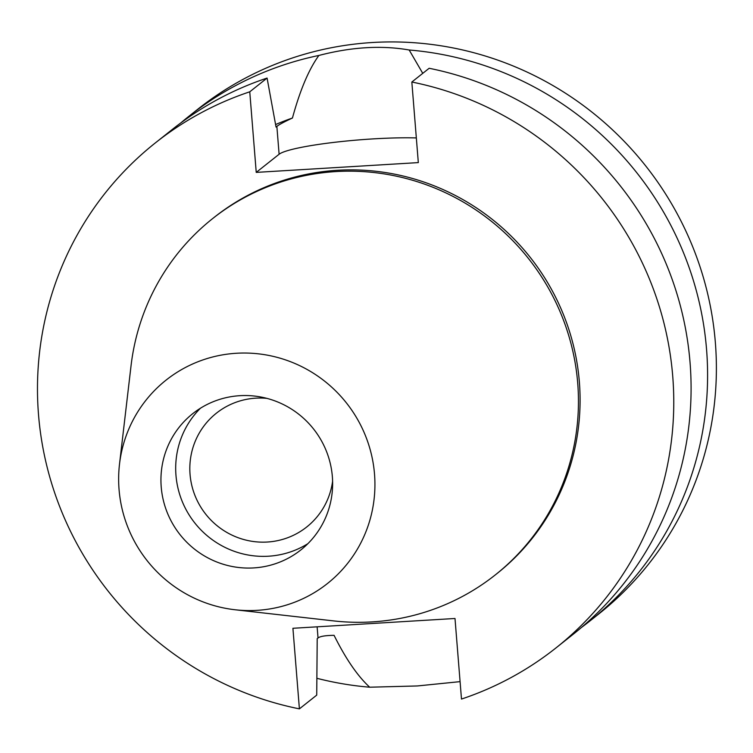 <?xml version="1.0" encoding="UTF-8"?>
<svg xmlns="http://www.w3.org/2000/svg" width="753" height="753" viewBox="0 0 753 753"><rect width="100%" height="100%" fill="white"/><g stroke="black" fill="none" stroke-linecap="round" stroke-linejoin="round"><path stroke-width="1.13" d="M374.514 474.079A129.827 127.078 51.6 0 1 235.077 609.761A129.827 127.078 51.6 0 1 119.059 489.525A129.827 127.078 51.6 0 1 119.511 464.121A129.827 127.078 51.6 0 1 249.102 353.129A129.827 127.078 51.6 0 1 374.514 474.079M332.355 476.63A86.972 85.136 -128.4 0 0 280.568 403.213A86.972 85.136 -128.4 0 0 192.721 413.67A86.972 85.136 -128.4 0 0 161.217 486.975A86.972 85.136 -128.4 0 0 213.005 560.392A86.972 85.136 -128.4 0 0 300.842 549.935A86.972 85.136 -128.4 0 0 332.355 476.63M119.511 464.121L131.041 365.77A227.406 222.606 51.6 0 1 212.628 218.596A227.406 222.606 51.6 0 1 442.303 191.262A227.406 222.606 51.6 0 1 577.72 383.221A227.406 222.606 51.6 0 1 495.333 574.878A227.406 222.606 51.6 0 1 333.475 620.886L235.077 609.761M495.333 574.878L496.971 573.579A227.406 222.606 -128.4 0 0 579.358 381.912A227.406 222.606 -128.4 0 0 443.95 189.963A227.406 222.606 -128.4 0 0 214.266 217.297L212.628 218.596M155.278 142.957A322.312 315.498 51.6 0 0 47.505 468.63A322.312 315.498 51.6 0 0 299.402 708.865L292.917 628.284L455 618.486L461.485 699.066A322.312 315.498 51.6 0 0 555.968 647.928A322.312 315.498 51.6 0 0 663.741 322.256A322.312 315.498 51.6 0 0 411.835 82.021L418.32 162.601L256.236 172.39L249.761 91.81A322.312 315.498 51.6 0 0 155.278 142.957L172.597 129.215A322.312 315.498 -128.4 0 1 267.08 78.067L276.05 127.059L276.869 126.41C278.93 124.687 284.126 121.892 292.446 118.014A271.155 265.423 -128.4 0 0 275.589 124.546M256.236 172.39L279.109 154.252A82.369 9.516 175.4 0 1 333.711 142.411A82.369 9.516 175.4 0 1 416.334 137.931M267.08 78.067L249.761 91.81M299.402 708.865L316.721 695.123L317.211 638.629L318.03 637.979C320.1 636.323 325.447 635.438 334.068 635.334C345.796 658.894 357.675 676.185 369.704 687.207A322.312 315.498 51.6 0 1 316.872 678.293M411.835 82.021L429.154 68.278A322.312 315.498 -128.4 0 1 681.06 308.514A322.312 315.498 -128.4 0 1 573.287 634.186L555.968 647.928M422.753 73.352L409.18 49.999C381.602 45.161 351.5 46.978 318.877 55.458C308.852 69.314 300.042 90.172 292.446 118.014M180.955 122.805A322.312 315.498 51.6 0 1 189.097 116.122A322.312 315.498 51.6 0 1 318.877 55.458M369.704 687.207L417.36 685.955L460.083 681.634M409.18 49.999A322.312 315.498 51.6 0 1 706.559 349.439A322.312 315.498 51.6 0 1 589.787 621.084L598.579 614.109A322.312 315.498 -128.4 0 0 715.35 342.455A322.312 315.498 -128.4 0 0 523.42 70.396A322.312 315.498 -128.4 0 0 197.898 109.138L189.097 116.122M589.787 621.084A322.312 315.498 51.6 0 1 581.42 627.494M266.854 398.365A72.646 71.111 -128.4 0 0 216.384 413.19A72.646 71.111 -128.4 0 0 190.057 474.418A72.646 71.111 -128.4 0 0 233.317 535.741A72.646 71.111 -128.4 0 0 306.697 527.006A72.646 71.111 -128.4 0 0 332.6 481.223M307.892 543.666A86.972 85.136 51.6 0 1 175.967 475.265A86.972 85.136 51.6 0 1 200.43 408.239M279.109 154.252L276.869 126.41M318.03 637.979L317.126 626.825"/></g></svg>
